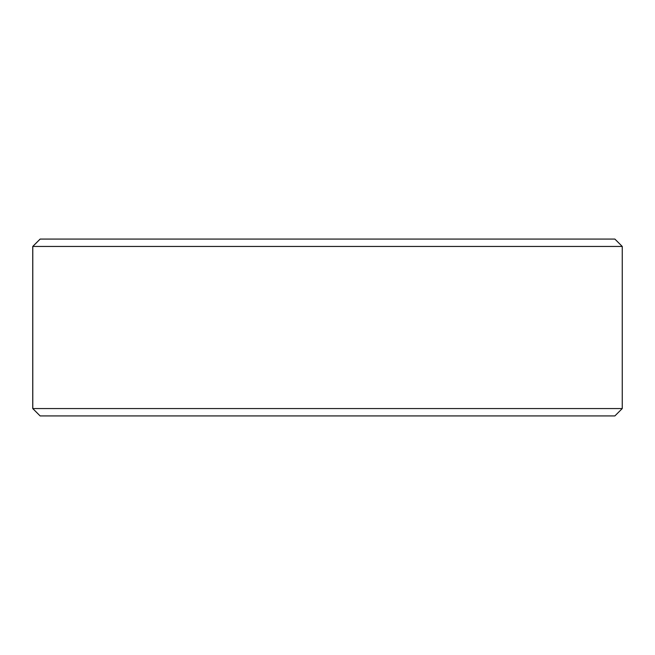 <?xml version="1.0" encoding="UTF-8"?>
<svg xmlns="http://www.w3.org/2000/svg" width="655" height="655" viewBox="0 0 655 655"><rect width="100%" height="100%" fill="white"/><g stroke="black" fill="none" stroke-linecap="round" stroke-linejoin="round"><path stroke-width="0.98" d="M40.16 415.925L614.881 415.925L622.25 408.556L622.25 246.444L614.881 239.075L40.119 239.075L32.75 246.444L32.75 408.556L40.119 415.925L32.791 408.556L32.791 246.444L40.16 239.075M622.25 246.444L32.791 246.444M622.25 408.556L32.791 408.556"/></g></svg>
